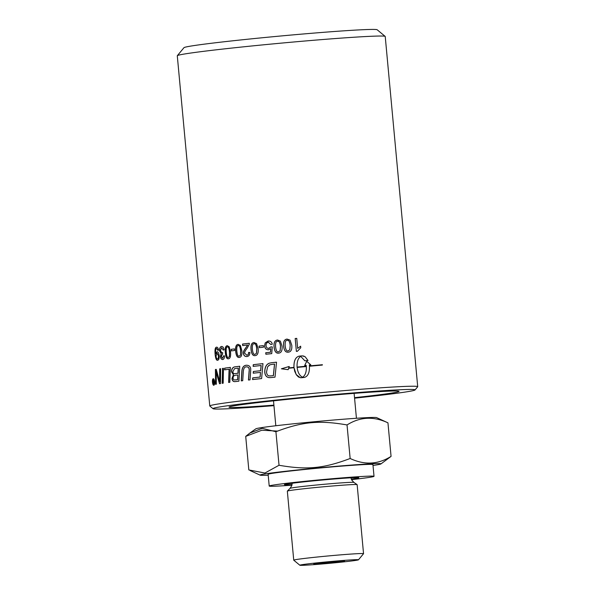 <?xml version="1.0" encoding="UTF-8"?>
<svg xmlns="http://www.w3.org/2000/svg" width="595" height="595" viewBox="0 0 595 595"><rect width="100%" height="100%" fill="white"/><g stroke="black" fill="none" stroke-linecap="round" stroke-linejoin="round"><path stroke-width="0.89" d="M216.937 353.14L216.074 356.197C216.305 358.071 216.766 359.001 217.458 358.978C218.187 358.755 218.499 357.669 218.402 355.721L217.026 353.132M217.547 358.971L217.621 358.964C218.343 358.748 218.662 357.662 218.566 355.706L217.093 353.132M217.829 360.25C216.587 360.57 215.74 358.607 215.301 354.352C214.877 349.689 215.345 347.287 216.706 347.153L216.625 347.16M215.754 353.623L216.989 351.727C218.105 351.704 218.848 353.014 219.205 355.654C219.354 358.413 218.841 359.953 217.666 360.265C216.416 360.585 215.576 358.621 215.13 354.367C214.713 349.704 215.182 347.301 216.543 347.168C217.532 347.078 218.201 348.053 218.573 350.098L217.844 350.343L216.647 348.462C215.777 348.7 215.472 350.314 215.725 353.311L217.153 351.712M218.001 350.336L216.729 348.454M231.433 350.886L231.284 349.31A104.229 2.99 -5.3 0 1 234.452 348.915M231.15 349.317A104.415 2.99 -5.3 0 1 234.452 348.908L234.601 350.492A104.415 2.99 174.7 0 0 231.299 350.901L231.284 349.31M240.514 355.066L240.715 350.663C240.254 346.818 239.458 345.145 238.327 345.643L238.201 345.65C237.026 345.435 236.565 347.257 236.832 351.124C237.279 354.97 238.067 356.643 239.19 356.145L240.514 355.066L240.596 350.671C240.135 346.826 239.339 345.152 238.201 345.65M239.242 356.145L240.387 355.074M239.421 357.439C237.442 357.766 236.237 355.706 235.806 351.251C235.389 346.907 236.185 344.602 238.208 344.356L238.305 344.341M239.294 357.446C237.316 357.774 236.103 355.713 235.679 351.258C235.256 346.915 236.059 344.617 238.082 344.364L240.373 345.427L241.823 350.529C242.21 354.903 241.369 357.208 239.294 357.446L239.145 357.461M259.294 347.666L259.145 346.089A104.229 2.99 -5.3 0 1 263.362 345.636L263.511 347.212A104.415 2.99 174.7 0 0 259.204 347.673L259.056 346.089A104.415 2.99 -5.3 0 1 263.362 345.628M297.693 348.395L300.631 346.193L300.772 347.718L297.388 351.288A104.415 2.99 174.7 0 0 296.377 351.385L295.209 338.518L296.749 338.369L297.679 348.395L300.646 346.201M296.377 351.385L295.18 338.518A104.415 2.99 -5.3 0 1 296.749 338.369M222.337 383.321L222.56 368.446A104.229 2.99 -5.3 0 1 223.452 368.327M222.404 368.461A104.415 2.99 -5.3 0 1 223.452 368.32L223.177 383.195A104.415 2.99 174.7 0 0 222.173 383.336L222.56 368.446M235.018 379.952L235.479 379.908A104.229 2.99 -5.3 0 1 237.732 379.632L237.859 374.954A104.415 2.99 174.7 0 0 235.679 375.222C233.738 375.482 232.89 376.486 233.143 378.242C233.121 379.543 233.857 380.101 235.345 379.915A104.415 2.99 -5.3 0 1 237.606 379.64L237.859 374.954M235.084 379.945L235.479 379.908M234.988 373.623L235.367 373.586A104.229 2.99 -5.3 0 1 238.082 373.251A2533.398 1747.522 -80.6 0 1 238.357 368.104L238.231 368.112A104.415 2.99 174.7 0 0 235.791 368.409L234.519 368.655L232.876 371.763C232.868 373.162 233.657 373.772 235.233 373.593A104.415 2.99 -5.3 0 1 237.948 373.258A2529.3 1744.592 -80.6 0 1 238.231 368.112M235.769 381.559L234.482 381.611C233.106 381.432 232.31 380.391 232.102 378.487L233.545 374.738L231.715 371.927C231.626 369.079 232.638 367.39 234.735 366.862A104.229 2.99 -5.3 0 1 239.74 366.252L238.893 381.164A104.415 2.99 174.7 0 0 235.635 381.566L234.348 381.626C232.965 381.44 232.169 380.398 231.968 378.502L233.411 374.746L231.574 371.942C231.492 369.086 232.496 367.398 234.601 366.87A104.415 2.99 -5.3 0 1 239.748 366.245M235.635 381.566L234.482 381.611M253.239 366.371L253.373 364.683A104.229 2.99 -5.3 0 1 262.96 363.627L261.614 378.569A104.415 2.99 174.7 0 0 252.578 379.565L252.711 377.87A104.415 2.99 -5.3 0 1 260.06 377.059L260.476 372.396A104.415 2.99 174.7 0 0 253.217 373.199L253.351 371.503A104.415 2.99 -5.3 0 1 260.617 370.7A2510.067 1192.373 -82.8 0 1 261.079 365.509A104.415 2.99 174.7 0 0 253.135 366.379L253.269 364.683A104.415 2.99 -5.3 0 1 262.96 363.627M253.321 373.191L253.455 371.496A104.229 2.99 -5.3 0 1 260.707 370.7A2514.135 1194.366 -82.8 0 1 261.168 365.501L261.079 365.509M252.682 379.558L252.816 377.87A104.229 2.99 -5.3 0 1 260.149 377.051L260.476 372.396M270.063 375.951L271.03 375.891A104.229 2.99 -5.3 0 1 273.425 375.638A2497.133 885.122 -83.3 0 1 274.578 364.088L274.511 364.088A104.415 2.99 174.7 0 0 272.346 364.311L269.788 364.869L267.579 366.84L266.53 372.083C266.828 374.396 267.616 375.661 268.91 375.869L270.956 375.891A104.415 2.99 -5.3 0 1 273.35 375.638A2493.102 883.649 -83.3 0 1 274.511 364.088M269.862 364.869L268.717 365.523M269.907 377.647L268.747 377.572C266.441 377.066 265.132 375.267 264.82 372.18C264.834 367.249 266.374 364.252 269.446 363.173L271.647 362.712A104.229 2.99 -5.3 0 1 276.526 362.206L275.009 377.148A104.415 2.99 174.7 0 0 270.904 377.58L268.665 377.572C266.359 377.066 265.05 375.274 264.738 372.187C264.753 367.256 266.292 364.252 269.371 363.181L271.58 362.712A104.415 2.99 -5.3 0 1 276.526 362.199M213.352 382.756L213.873 383.225A104.229 2.99 -5.3 0 1 214.088 383.187L213.821 382.124A104.415 2.99 174.7 0 0 213.583 382.161L213.702 383.239A104.415 2.99 -5.3 0 1 213.917 383.195L213.821 382.124M213.672 381.544L213.828 380.108L214.155 383.641A104.415 2.99 174.7 0 0 213.746 383.715L213.672 383.723M213.917 383.701L213.337 382.823L213.017 380.25L213.657 381.655A104.415 2.99 -5.3 0 1 213.776 381.633L213.635 380.123A104.415 2.99 -5.3 0 1 213.828 380.093M213.456 381.596L212.846 380.264M213.746 383.715L213.159 382.838L213.397 381.782M213.88 384.742L214.624 381.819L213.255 379.246L212.638 382.154L213.761 384.757L214.453 381.834L213.255 379.246M212.601 381.224L213.322 378.695M213.865 385.285L212.742 382.935M213.813 385.3C213.159 385.233 212.713 384.191 212.467 382.183C212.333 380.168 212.579 379.008 213.203 378.703C213.895 378.777 214.379 379.811 214.646 381.804C214.743 383.835 214.468 385.002 213.813 385.3L213.784 385.307M302.669 377.245L302.654 377.245C305.361 375.348 306.574 371.778 306.313 366.535L306.306 366.535A104.415 2.99 174.7 0 0 297.113 367.413C297.82 372.611 299.664 375.884 302.654 377.245C305.347 375.341 306.566 371.771 306.306 366.535M322.289 365.07L322.304 365.062A104.415 2.99 174.7 0 0 309.459 366.237C309.645 372.745 307.913 376.486 304.261 377.453A104.415 2.99 174.7 0 0 301.13 377.751A104.415 2.99 174.7 0 0 301.115 377.751L298.512 377.051L296.355 374.828L294.756 371.429L293.989 367.71A104.415 2.99 174.7 0 0 288.635 368.238L288.151 369.666L281.383 368.796L289.23 366.468L288.746 367.896A104.415 2.99 -5.3 0 1 293.96 367.383C293.759 360.868 295.477 357.126 299.114 356.152A104.415 2.99 -5.3 0 1 302.253 355.855A104.229 2.99 174.7 0 0 299.129 356.16C295.507 357.126 293.789 360.875 293.989 367.383L293.96 367.383M294.019 367.717L296.184 374.523L300.23 377.728M322.408 364.728A104.229 2.99 174.7 0 0 309.437 365.91A104.415 2.99 -5.3 0 1 322.423 364.72M309.437 365.91L309.318 365.01A104.415 2.99 174.7 0 1 310.806 364.869L307.407 361.872L310.806 364.869M306.73 361.351L304.685 365.449L306.722 361.344L307.407 361.872M306.172 365.308L306.284 366.208L306.165 365.3A104.415 2.99 174.7 0 0 304.677 365.442M306.284 366.208A104.229 2.99 174.7 0 0 297.106 367.085A104.415 2.99 -5.3 0 1 306.276 366.2M297.106 367.085L297.084 367.078C296.816 361.834 298.028 358.264 300.72 356.36L304.871 360.83L300.72 356.36M293.989 367.383A104.229 2.99 174.7 0 0 288.791 367.896L288.746 367.896M289.267 366.468L281.435 368.803L288.196 369.666M282.023 368.796L281.383 368.796M304 356.115L302.267 355.862L305.161 356.755L308.017 360.525A104.415 2.99 174.7 0 0 304.863 360.823M241.392 380.867A2496.709 1654.174 -81 0 1 241.92 372.113C242.046 367.926 243.474 365.635 246.204 365.248L246.501 365.218M248.576 380.026A2511.755 1491.739 -81.9 0 1 249.238 370.856L249.26 369.175C248.985 367.532 248.041 366.765 246.434 366.855M249.238 370.856L249.156 369.183C248.874 367.539 247.929 366.765 246.315 366.862L246.568 366.847M246.315 366.862C244.463 366.803 243.437 368.684 243.243 372.492A2491.525 1617.151 98.9 0 0 242.723 380.703A104.415 2.99 174.7 0 0 241.265 380.882A2492.678 1651.408 -80.9 0 1 241.801 372.12C241.927 367.933 243.355 365.642 246.092 365.256C248.866 365.122 250.413 366.379 250.733 369.019L250.644 371.704A2515.459 1458.494 98 0 0 250.034 379.855A104.415 2.99 174.7 0 0 248.465 380.034A2507.694 1489.24 -81.9 0 1 249.126 370.863M224.776 369.822L224.821 368.141A104.229 2.99 -5.3 0 1 230.377 367.413L229.826 382.302A104.415 2.99 174.7 0 0 228.636 382.459A2496.092 1947.547 -78.4 0 1 229.09 369.25A104.415 2.99 174.7 0 0 224.627 369.845L224.665 368.149A104.415 2.99 -5.3 0 1 230.377 367.405M228.785 382.436A2500.131 1950.819 -78.4 0 1 229.231 369.242L229.09 369.25M219.681 381.707L219.793 377.899A2533.54 2189.399 -74.6 0 1 219.853 368.833A104.229 2.99 -5.3 0 1 220.633 368.721L220.5 383.582A104.415 2.99 174.7 0 0 219.525 383.723A646.133 520.461 -141.2 0 1 217.934 378.39L216.178 371.622L216.253 375.497A2522.622 2273.294 108.9 0 0 216.327 384.214A104.415 2.99 174.7 0 0 215.591 384.333L215.42 369.488A104.415 2.99 -5.3 0 1 216.23 369.361L219.681 381.707L219.637 377.907A2529.442 2185.725 -74.5 0 1 219.689 368.848A104.415 2.99 -5.3 0 1 220.633 368.707M215.762 384.318L215.591 369.473A104.229 2.99 -5.3 0 1 216.23 369.376M219.689 383.701A646.906 521.242 -141.1 0 1 218.097 378.375L216.178 371.622M288.211 350.879L289.78 349.793L290.182 345.383C289.691 341.537 288.694 339.871 287.177 340.385C285.615 340.176 284.946 342.013 285.176 345.874C285.659 349.726 286.656 351.392 288.173 350.872L289.817 349.793L290.211 345.383C289.728 341.537 288.724 339.871 287.214 340.385M288.315 352.18C285.652 352.538 284.098 350.485 283.644 346.037C283.235 341.686 284.388 339.373 287.095 339.091L290.04 340.132L291.773 345.226C292.175 349.6 291.007 351.913 288.27 352.173L287.668 352.195M288.27 352.173C285.607 352.53 284.053 350.485 283.599 346.037C283.19 341.686 284.343 339.373 287.058 339.091L287.095 339.091M278.393 351.853L280.163 350.753L280.535 346.35C280.052 342.497 279.07 340.831 277.597 341.344M280.111 350.753L280.483 346.35C280 342.497 279.018 340.831 277.545 341.344C276.021 341.143 275.373 342.973 275.604 346.84C276.08 350.693 277.062 352.359 278.534 351.838L280.163 350.753M278.698 353.14C276.102 353.497 274.585 351.452 274.139 346.997C273.722 342.653 274.838 340.333 277.478 340.057L277.902 340.035M278.639 353.14C276.043 353.497 274.526 351.452 274.072 347.004C273.663 342.653 274.778 340.34 277.426 340.057L280.342 341.091L282.052 346.186C282.447 350.559 281.309 352.88 278.639 353.14L278.215 353.162M277.478 340.057L277.88 340.035M268.65 349.778C266.396 349.853 265.058 348.596 264.634 346.007L265.273 342.891L268.568 340.995M265.95 354.241L265.816 352.746A104.229 2.99 -5.3 0 1 270.494 352.255L270.814 348.744L268.271 349.8M268.628 348.373L270.956 346.878M270.837 344.49L268.33 342.304M268.583 349.786C266.322 349.853 264.983 348.596 264.559 346.015L265.199 342.899L268.129 341.017C270.398 340.89 271.789 341.954 272.294 344.193A105.129 6.099 170.3 0 0 270.77 344.49L268.486 342.296M270.494 352.255L270.747 348.744M265.816 352.746L265.734 352.746A104.415 2.99 -5.3 0 1 270.42 352.255M268.263 342.304C266.731 342.571 265.995 343.702 266.062 345.702C266.315 347.569 267.237 348.447 268.836 348.35L270.889 346.878L272.279 346.93A3045.203 1084.93 95.5 0 0 271.737 353.638A104.415 2.99 174.7 0 0 265.876 354.248L265.734 352.746M254.987 354.33L256.534 353.244L256.832 348.834C256.356 344.988 255.463 343.322 254.154 343.828M256.445 353.244L256.743 348.841C256.267 344.996 255.374 343.322 254.058 343.836C252.697 343.627 252.139 345.457 252.392 349.325C252.853 353.17 253.738 354.836 255.047 354.33L256.534 353.244M255.248 355.624C252.949 355.974 251.573 353.921 251.135 349.466C250.718 345.122 251.685 342.809 254.035 342.541L254.221 342.527M255.151 355.632C252.845 355.981 251.477 353.928 251.038 349.473C250.621 345.122 251.588 342.817 253.939 342.541L256.557 343.59L258.148 348.685C258.542 353.058 257.546 355.371 255.151 355.632L254.928 355.646M246.992 356.554C244.954 356.613 243.801 355.542 243.534 353.356C243.154 352.166 243.972 350.276 245.995 347.681L247.646 344.996A104.415 2.99 174.7 0 0 242.678 345.569L242.537 344.051A104.415 2.99 -5.3 0 1 249.298 343.278L249.246 344.393L247.066 348.32C245.214 350.641 244.419 352.285 244.679 353.259L246.903 355.252C248.167 355.051 248.755 354.114 248.673 352.448M246.717 355.267L246.769 355.26C248.055 355.059 248.643 354.122 248.569 352.456L249.907 352.471C249.893 354.94 248.881 356.301 246.88 356.561L246.642 356.584M242.79 345.554L242.648 344.051A104.229 2.99 -5.3 0 1 249.298 343.285M246.88 356.561C244.843 356.621 243.682 355.55 243.414 353.363C243.035 352.173 243.861 350.284 245.884 347.688L247.646 344.996M228.383 357.483L229.492 356.42L229.611 352.024C229.164 348.172 228.458 346.491 227.506 346.982L227.461 346.989M229.35 356.427L229.469 352.032C229.023 348.187 228.316 346.506 227.357 346.997C226.36 346.766 225.996 348.581 226.279 352.441C226.71 356.293 227.402 357.974 228.346 357.483L229.492 356.42M228.599 358.778C226.926 359.09 225.884 357.015 225.46 352.56C225.036 348.216 225.676 345.926 227.387 345.695L227.431 345.688M228.458 358.785C226.784 359.097 225.736 357.022 225.312 352.575C224.888 348.224 225.535 345.933 227.238 345.702L229.209 346.788L230.518 351.898C230.912 356.271 230.22 358.569 228.458 358.785L228.339 358.8M222.865 359.536C221.585 359.499 220.819 358.488 220.567 356.494L221.243 353.765L219.711 350.782C219.562 348.32 220.202 346.878 221.615 346.461L221.645 346.454M222.619 358.257L223.802 355.758M222.024 352.947L222.731 352.679M223.363 350.091L221.69 347.763M221.243 353.765L219.548 350.797C219.406 348.335 220.046 346.892 221.466 346.469C222.798 346.424 223.675 347.532 224.092 349.778L223.214 350.098L221.734 347.755M221.578 347.77L220.418 350.641L221.987 352.947L222.582 352.694L222.619 354.077L221.258 356.412L222.575 358.264L223.646 355.773L224.575 355.936C224.493 358.13 223.876 359.335 222.709 359.551C221.429 359.514 220.656 358.502 220.403 356.502L221.095 353.772M209.775 405.969L177.288 55.774A104.415 2.99 -5.3 0 1 177.325 55.685A104.415 2.99 -5.3 0 1 221.667 49.192A104.415 2.99 -5.3 0 1 327.838 39.121A104.415 2.99 -5.3 0 1 385.173 36.399A104.415 2.99 -5.3 0 1 385.225 36.481L417.712 386.676A104.415 2.99 174.7 0 0 361.648 389.212A104.415 2.99 174.7 0 0 254.154 399.386A104.415 2.99 174.7 0 0 209.775 405.969A104.415 2.99 174.7 0 0 209.827 406.05L213.032 408.705A101.47 2.908 -5.3 0 1 256.11 402.227A101.47 2.908 -5.3 0 1 361.857 392.246A101.47 2.908 -5.3 0 1 415.012 389.97A101.47 2.908 -5.3 0 1 354.575 398.167M415.012 389.97L417.675 386.765A104.415 2.99 174.7 0 0 417.712 386.676M373.013 465.461A60.727 1.74 174.7 0 0 380.926 463.944A60.727 1.74 174.7 0 0 349.719 465.223A60.727 1.74 174.7 0 0 285.875 471.24A60.727 1.74 174.7 0 0 260.141 475.152A60.727 1.74 174.7 0 0 268.204 475.189M269.208 486.041L268.122 474.319A52.628 1.51 -5.3 0 1 320.385 467.96A52.628 1.51 -5.3 0 1 372.931 464.598L374.017 476.32A52.628 1.51 174.7 0 0 321.478 479.682A52.628 1.51 174.7 0 0 269.208 486.041A52.628 1.51 174.7 0 0 291.929 485.185M358.465 559.813L363.538 553.707A35.053 1.004 174.7 0 0 363.545 553.677A35.053 1.004 174.7 0 0 344.728 554.533A35.053 1.004 174.7 0 0 308.634 557.946A35.053 1.004 174.7 0 0 293.737 560.155A35.053 1.004 174.7 0 0 293.752 560.185L299.858 565.25A29.445 0.84 -5.3 0 1 329.08 561.665A29.445 0.84 -5.3 0 1 358.465 559.813A29.445 0.84 -5.3 0 1 345.963 561.643A29.445 0.84 -5.3 0 1 316.027 564.476A29.445 0.84 -5.3 0 1 299.858 565.25M363.545 553.677L357.141 484.665A35.053 1.004 174.7 0 0 357.119 484.635A35.053 1.004 174.7 0 0 337.789 485.557A35.053 1.004 174.7 0 0 302.23 488.934A35.053 1.004 174.7 0 0 287.348 491.106A35.053 1.004 174.7 0 0 287.333 491.143L293.737 560.155M337.982 562.052A15.455 0.446 -5.3 0 1 321.954 563.562A15.455 0.446 -5.3 0 1 313.766 563.926A15.455 0.446 -5.3 0 1 320.341 562.959A15.455 0.446 -5.3 0 1 336.138 561.457A15.455 0.446 -5.3 0 1 344.55 561.07A15.455 0.446 -5.3 0 1 337.982 562.052M279.033 465.26L275.916 431.71L262.157 428.326L249.826 433.078L245.713 436.38L248.822 469.931L264.916 473.032L279.033 465.26C306.916 470.11 323.643 468.518 350.15 458.492C364.475 465.223 378.115 464.524 391.064 456.387L380.926 463.944M249.826 433.078L255.85 428.824A60.727 1.74 -5.3 0 1 281.591 425.083A60.727 1.74 -5.3 0 1 342.772 419.274A60.727 1.74 -5.3 0 1 376.628 417.616L387.947 422.837C373.623 416.098 359.982 416.798 347.034 424.942C319.151 420.092 302.424 421.684 275.916 431.71M391.064 456.387L387.947 422.837M245.713 436.38L261.852 430.215L277.501 431.092M350.15 458.492L347.034 424.942M385.173 36.399L377.163 29.757A97.052 2.782 174.7 0 0 323.873 32.294A97.052 2.782 174.7 0 0 225.193 41.643A97.052 2.782 174.7 0 0 183.974 47.682L177.325 55.685M273.953 405.649A101.47 2.908 -5.3 0 1 213.032 408.705M273.901 405.136A85.383 2.447 -5.3 0 1 229.001 407.099A85.383 2.447 -5.3 0 1 265.288 401.759A85.383 2.447 -5.3 0 1 352.567 393.488A85.383 2.447 -5.3 0 1 399.022 391.324A85.383 2.447 -5.3 0 1 362.742 396.753A85.383 2.447 -5.3 0 1 354.523 397.661M292.071 484.575A37.359 1.071 -5.3 0 1 284.417 484.635A37.359 1.071 -5.3 0 1 321.516 480.113A37.359 1.071 -5.3 0 1 358.815 477.733A37.359 1.071 -5.3 0 1 351.281 479.079M351.533 479.652A52.628 1.51 174.7 0 0 351.652 479.637A52.628 1.51 174.7 0 0 374.017 476.32M350.909 477.807L351.757 480.068L353.921 482.419A32.07 0.922 174.7 0 0 348.179 482.456A32.07 0.922 174.7 0 0 303.703 486.353A32.07 0.922 174.7 0 0 290.085 488.339L287.348 491.106M260.141 475.152L250.071 470.526M353.921 482.419L357.119 484.635M292.204 483.252L291.788 485.632L290.085 488.339M356.435 418.278L354.129 393.369M275.812 425.752L273.507 400.844"/></g></svg>

